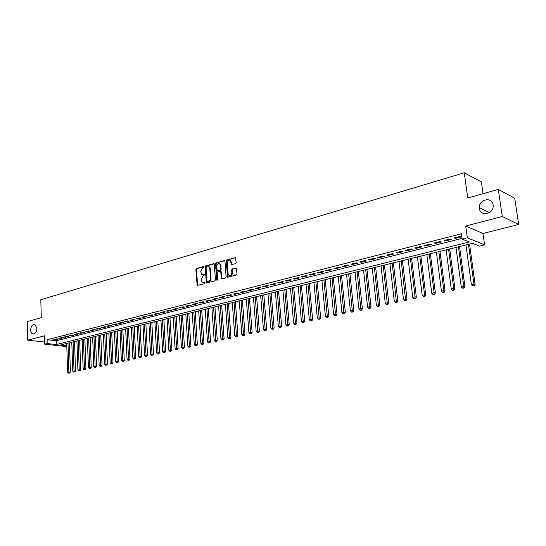 <?xml version="1.0" encoding="UTF-8"?>
<svg xmlns="http://www.w3.org/2000/svg" width="546" height="546" viewBox="0 0 546 546"><rect width="100%" height="100%" fill="white"/><g stroke="black" fill="none" stroke-linecap="round" stroke-linejoin="round"><path stroke-width="0.82" d="M203.979 267.008L203.474 266.544L196.471 268.543L195.871 269.581L197.161 285.462L204.634 283.64L205.057 282.91L204.552 282.432L202.225 282.418L201.324 280.521L201.242 279.245L203.18 275.921L204.518 274.945L204.013 274.474L201.665 274.447L200.71 271.314L202.648 267.997L203.979 267.008M479.429 208.538C480.18 216.701 493.263 214.455 493.181 206.067L493.113 204.839C492.212 196.403 478.822 199.283 479.361 207.685L479.429 208.538M30.678 329.989C30.788 332.05 31.463 333.353 32.712 333.906C35.169 334.084 36.568 332.214 36.903 328.303L34.91 324.42C32.432 324.201 31.02 326.058 30.678 329.989M235.497 263.698L236.131 262.619L235.565 257.664L226.802 259.882L226.174 260.947L227.593 277.191L236.363 275.068L236.998 273.996L236.343 268.072L232.275 268.925L231.64 269.997L231.838 272.645C231.531 275.048 230.521 275.901 228.801 275.198L228.105 273.662L227.341 263.336C227.668 260.906 228.692 260.06 230.419 260.817L231.436 264.564L235.497 263.698M498.28 189.394L514.728 198.246L518.7 224.474L502.279 216.503L498.28 189.394L467.758 197.959L464.264 172.789L40.82 299.727L41.271 317.656L27.3 321.574L27.696 340.172L44.479 335.797L44.69 344.171L47.195 343.543L47.099 339.721L461.404 233.77L462.128 239.107L467.328 237.797L484.582 244.867L479.49 246.103L472.597 243.325L60.483 345.004L66.783 345.693M502.279 216.503L465.711 226.03L467.328 237.797M214.346 264.319L213.609 263.65L205.685 265.916L205.078 266.953L206.408 282.951L214.817 280.89L215.438 279.839L214.346 264.319M216.148 262.926L224.215 260.619L224.966 261.288L226.119 276.945L225.484 278.01L222.004 278.945L221.253 278.262L220.796 271.922L220.045 271.246L217.758 271.881L217.137 272.932L217.601 279.518L216.837 280.187L216.646 279.777L215.527 263.977L216.148 262.926L224.761 260.776M27.696 340.172L44.636 342.049M56.811 338.882L53.774 339.653L55.289 339.824L58.326 339.052L56.811 338.882M61.916 337.585L58.845 338.363L60.36 338.54L63.425 337.762L61.916 337.585M67.069 336.275L63.971 337.059L65.479 337.244L68.584 336.452L67.069 336.275M72.277 334.951L69.144 335.742L70.659 335.926L73.792 335.135L72.277 334.951M77.546 333.613L74.379 334.418L75.894 334.602L79.061 333.797L77.546 333.613M82.869 332.261L79.668 333.074L81.183 333.265L84.384 332.453L82.869 332.261M88.254 330.89L85.019 331.715L86.527 331.907L89.762 331.088L88.254 330.89M93.694 329.511L90.424 330.344L91.933 330.535L95.202 329.709L93.694 329.511M99.195 328.112L95.891 328.951L97.4 329.149L100.703 328.317L99.195 328.112M104.757 326.699L101.413 327.545L102.921 327.75L106.265 326.904L104.757 326.699M110.381 325.273L107.002 326.133L108.504 326.337L111.889 325.477L110.381 325.273M116.073 323.826L112.653 324.693L114.155 324.904L117.574 324.037L116.073 323.826M121.819 322.365L118.366 323.246L119.867 323.457L123.321 322.584L121.819 322.365M127.641 320.884L124.14 321.778L125.641 321.99L129.136 321.109L127.641 320.884M133.524 319.39L129.982 320.29L131.484 320.516L135.019 319.615L133.524 319.39M139.476 317.881L135.893 318.789L137.394 319.014L140.97 318.106L139.476 317.881M145.495 316.352L141.871 317.274L143.366 317.499L146.983 316.584L145.495 316.352M151.583 314.803L147.918 315.738L149.413 315.97L153.071 315.042L151.583 314.803M157.739 313.24L154.04 314.182L155.528 314.421L159.227 313.479L157.739 313.24M163.977 311.657L160.224 312.605L161.712 312.851L165.458 311.902L163.977 311.657M170.284 310.053L166.489 311.015L167.97 311.268L171.765 310.305L170.284 310.053M176.658 308.435L172.823 309.411L174.304 309.657L178.139 308.688L176.658 308.435M183.122 306.791L179.238 307.78L180.712 308.033L184.596 307.05L183.122 306.791M189.653 305.132L185.722 306.129L187.196 306.395L191.127 305.398L189.653 305.132M196.267 303.453L192.288 304.463L193.762 304.729L197.734 303.719L196.267 303.453M202.962 301.754L198.935 302.777L200.402 303.044L204.429 302.027L202.962 301.754M209.739 300.034L205.665 301.064L207.125 301.344L211.2 300.307L209.739 300.034M216.598 298.287L212.469 299.338L213.93 299.618L218.052 298.573L216.598 298.287M223.546 296.526L219.369 297.584L220.823 297.87L224.993 296.812L223.546 296.526M230.576 294.738L226.344 295.809L227.798 296.103L232.023 295.031L230.576 294.738M237.694 292.929L233.415 294.014L234.855 294.314L239.134 293.229L237.694 292.929M244.901 291.1L240.568 292.199L242.008 292.499L246.342 291.4L244.901 291.1M252.204 289.243L247.816 290.356L249.249 290.663L253.637 289.551L252.204 289.243M259.603 287.367L255.153 288.493L256.579 288.807L261.029 287.681L259.603 287.367M267.09 285.462L262.585 286.609L264.011 286.923L268.509 285.783L267.09 285.462M274.679 283.538L270.113 284.691L271.533 285.019L276.092 283.859L274.679 283.538M282.364 281.579L277.737 282.76L279.149 283.087L283.77 281.913L282.364 281.579M290.151 279.607L285.462 280.794L286.868 281.129L291.55 279.941L290.151 279.607M298.041 277.6L293.291 278.808L294.69 279.149L299.433 277.948L298.041 277.6M306.033 275.566L301.221 276.788L302.614 277.143L307.418 275.921L306.033 275.566M314.134 273.512L309.261 274.747L310.647 275.102L315.513 273.874L314.134 273.512M322.345 271.423L317.403 272.679L318.782 273.041L323.717 271.792L322.345 271.423M330.664 269.315L325.662 270.584L327.027 270.952L332.029 269.683L330.664 269.315M339.1 267.171L334.029 268.455L335.387 268.837L340.458 267.547L339.1 267.171M347.652 264.994L342.513 266.305L343.857 266.687L349.003 265.383L347.652 264.994M356.326 262.797L351.105 264.121L352.45 264.51L357.657 263.186L356.326 262.797M365.117 260.558L359.828 261.903L361.159 262.298L366.441 260.961L365.117 260.558M374.03 258.299L368.666 259.657L369.99 260.067L375.348 258.708L374.03 258.299M383.074 255.999L377.634 257.378L378.944 257.794L384.377 256.415L383.074 255.999M392.24 253.672L386.725 255.071L388.022 255.494L393.536 254.095L392.24 253.672M401.542 251.303L395.946 252.73L397.235 253.16L402.825 251.74L401.542 251.303M410.981 248.908L405.303 250.355L406.579 250.791L412.25 249.351L410.981 248.908M420.55 246.478L414.789 247.939L416.059 248.389L421.812 246.929L420.55 246.478M430.268 244.007L424.419 245.495L425.675 245.953L431.511 244.471L430.268 244.007M440.124 241.509L434.193 243.011L435.428 243.475L441.352 241.974L440.124 241.509M450.129 238.964L444.11 240.493L445.331 240.97L451.344 239.441L450.129 238.964M47.099 339.721L56.19 340.759L462.032 238.39M455.378 238.418L461.479 236.875L460.278 236.384L454.17 237.94L455.378 238.418L455.275 237.653M483.08 193.659L481.408 181.961L464.264 172.789M465.711 226.03L482.964 233.476L518.7 224.474M482.964 233.476L484.582 244.867M47.195 343.543L56.299 344.54L469.314 242.001L462.128 239.107M66.81 346.58L44.69 344.171M56.19 340.759L56.299 344.54M55.289 339.824L55.276 339.271M60.36 338.54L60.34 337.981M65.479 337.244L65.465 336.684M70.659 335.926L70.639 335.367M75.894 334.602L75.874 334.036M81.183 333.265L81.163 332.691M86.527 331.907L86.507 331.333M91.933 330.535L91.912 329.961M97.4 329.149L97.372 328.576M102.921 327.75L102.894 327.17M108.504 326.337L108.483 325.75M114.155 324.904L114.128 324.317M119.867 323.457L119.84 322.87M125.641 321.99L125.614 321.403M131.484 320.516L131.456 319.915M137.394 319.014L137.36 318.42M143.366 317.499L143.339 316.898M149.413 315.97L149.379 315.363M155.528 314.421L155.494 313.814M161.712 312.851L161.677 312.237M167.97 311.268L167.936 310.647M174.304 309.657L174.27 309.043M180.712 308.033L180.678 307.412M187.196 306.395L187.162 305.767M193.762 304.729L193.721 304.102M200.402 303.044L200.362 302.416M207.125 301.344L207.084 300.703M213.93 299.618L213.889 298.976M220.823 297.87L220.775 297.229M227.798 296.103L227.75 295.454M234.855 294.314L234.807 293.659M242.008 292.499L241.96 291.844M249.249 290.663L249.194 290.008M256.579 288.807L256.531 288.145M264.011 286.923L263.95 286.261M271.533 285.019L271.471 284.35M279.149 283.087L279.095 282.412M286.868 281.129L286.807 280.453M294.69 279.149L294.628 278.467M302.614 277.143L302.552 276.453M310.647 275.102L310.578 274.413M318.782 273.041L318.714 272.345M327.027 270.952L326.958 270.256M335.387 268.837L335.312 268.134M343.857 266.687L343.789 265.977M352.45 264.51L352.375 263.8M361.159 262.298L361.083 261.589M369.99 260.067L369.908 259.343M378.944 257.794L378.863 257.07M388.022 255.494L387.94 254.764M397.235 253.16L397.147 252.423M406.579 250.791L406.49 250.048M416.059 248.389L415.963 247.645M425.675 245.953L425.58 245.202M435.428 243.475L435.333 242.724M445.331 240.97L445.229 240.206M202.607 274.788L203.098 274.727M204.429 274.652L203.685 274.856M203.167 282.746L203.638 282.685M204.968 282.61L204.224 282.808M203.897 266.728L197.058 268.68L196.458 269.71L197.672 285.517M214.141 263.807L206.272 266.052L205.665 267.09L206.934 283.019M206.504 266.898L206.074 267.629L207.002 281.156L207.514 281.634L208.483 281.367C209.78 280.849 210.435 279.736 210.449 278.03L209.807 268.755L208.975 266.933L206.504 266.898M208.586 266.694L209.562 267.069L210.394 268.885L211.036 278.16C211.022 279.866 210.367 280.978 209.07 281.497L208.101 281.756M220.645 271.376L221.376 272.058L222.058 278.931M216.735 263.063L216.114 264.121L217.315 280.18M220.318 265.37L219.649 263.868C217.97 263.179 216.974 264.018 216.673 266.4L217.185 270.57L219.956 270.031L220.584 268.98L220.318 265.37L220.905 265.506L220.236 264.011L219.335 263.657M220.905 265.506L221.164 269.117L220.543 270.168L218.257 270.809M230.064 260.572L230.999 260.961L231.989 264.68M229.73 275.553C231.34 275.826 232.234 274.904 232.419 272.782L231.838 272.645M236.37 268.093L232.855 269.069L232.221 270.134L232.419 272.782M235.585 257.685L227.389 260.026L226.761 261.09L228.139 277.293M66.714 343.461L67.615 372.215L70.379 372.058L69.438 342.792M68.987 373.055L69.581 373.095L68.987 373.055L68.892 371.935L67.977 343.154M68.475 373.164L67.615 372.215M70.379 372.058L69.581 373.095M71.792 342.212L72.741 371.103L75.512 370.946L74.529 341.537M74.12 371.942L74.713 371.99L74.12 371.942L74.024 370.823L73.068 341.898M73.601 372.058L72.741 371.103M75.512 370.946L74.713 371.99M76.925 340.943L77.914 369.983L80.699 369.826L79.668 340.267M79.306 370.823L79.893 370.877L79.306 370.823L79.218 369.697L78.215 340.629M78.781 370.939L77.914 369.983M80.699 369.826L79.893 370.877M82.112 339.667L83.142 368.843L85.94 368.687L84.869 338.984M84.541 369.697L85.135 369.744L84.541 369.697L84.459 368.564L83.415 339.346M84.016 369.806L83.142 368.843M85.94 368.687L85.135 369.744M87.353 338.37L88.425 367.697L91.237 367.54L90.124 337.687M89.844 368.55L90.431 368.605L89.844 368.55L89.756 367.41L88.67 338.049M89.312 368.666L88.425 367.697M91.237 367.54L90.431 368.605M92.649 337.066L93.769 366.543L96.594 366.38L95.434 336.377M95.195 367.397L95.789 367.451L95.195 367.397L95.113 366.25L93.98 336.739M94.656 367.513L93.769 366.543M96.594 366.38L95.789 367.451M98 335.742L99.174 365.37L102.006 365.213L100.798 335.053M100.607 366.23L101.201 366.284L100.607 366.23L100.532 365.076L99.352 335.415M100.061 366.346L99.174 365.37M102.006 365.213L101.201 366.284M103.412 334.411L104.634 364.189L107.48 364.025L106.224 333.715M106.081 365.049L106.668 365.103L106.081 365.049L106.006 363.889L104.777 334.077M105.528 365.165L104.634 364.189M107.48 364.025L106.668 365.103M108.886 333.06L110.149 362.988L113.015 362.831L111.705 332.364M111.609 363.854L112.203 363.909L111.609 363.854L110.258 332.719M111.056 363.977L110.149 362.988M113.015 362.831L112.203 363.909M114.414 331.695L115.732 361.78L118.612 361.616L117.247 330.999M117.199 362.646L117.793 362.708L117.199 362.646L115.807 331.354M116.639 362.769L115.732 361.78M118.612 361.616L117.793 362.708M120.004 330.316L121.369 360.551L124.263 360.394L122.85 329.613M122.857 361.432L123.444 361.486L122.857 361.432L121.41 329.968M122.284 361.554L121.369 360.551M124.263 360.394L123.444 361.486M125.655 328.924L127.075 359.316L129.982 359.159L128.515 328.214M128.569 360.196L129.163 360.258L128.569 360.196L127.081 328.569M127.996 360.319L127.075 359.316M129.982 359.159L129.163 360.258M131.374 327.511L132.842 358.067L135.763 357.903L134.248 326.801M134.35 358.947L133.77 359.077L134.937 359.009L134.35 358.947L132.814 327.156M133.77 359.077L132.842 358.067M135.763 357.903L134.937 359.009M137.155 326.085L138.677 356.804L141.612 356.64L140.035 325.375M140.199 357.691L139.612 357.814L140.786 357.753L140.199 357.691L138.609 325.73M139.612 357.814L138.677 356.804M141.612 356.64L140.786 357.753M142.997 324.645L144.574 355.521L147.529 355.357L145.898 323.928M146.11 356.415L145.516 356.538L146.697 356.477L146.11 356.415L144.465 324.283M145.516 356.538L144.574 355.521M147.529 355.357L146.697 356.477M148.908 323.184L150.539 354.224L153.508 354.061L151.822 322.468M152.088 355.125L151.488 355.255L152.675 355.187L152.088 355.125L150.396 322.816M151.488 355.255L150.539 354.224M153.508 354.061L152.675 355.187M154.887 321.71L156.579 352.921L159.555 352.757L157.808 320.987M158.135 353.815L157.528 353.951L158.722 353.883L158.135 353.815L156.388 321.341M157.528 353.951L156.579 352.921M159.555 352.757L158.722 353.883M160.927 320.222L162.681 351.597L165.677 351.433L163.868 319.492M164.257 352.498L163.643 352.634L164.837 352.566L164.257 352.498L162.449 319.847M163.643 352.634L162.681 351.597M165.677 351.433L164.837 352.566M167.042 318.714L168.857 350.252L171.867 350.088L169.997 317.984M170.441 351.167L169.82 351.296L171.028 351.228L170.441 351.167L168.584 318.332M169.82 351.296L168.857 350.252M171.867 350.088L171.028 351.228M173.232 317.185L175.102 348.901L178.126 348.737L176.194 316.455M176.706 349.815L176.071 349.952L177.286 349.884L176.706 349.815L174.788 316.803M176.071 349.952L175.102 348.901M178.126 348.737L177.286 349.884M179.484 315.643L181.422 347.529L184.459 347.365L182.466 314.905M183.04 348.444L182.398 348.587L183.62 348.519L183.04 348.444L181.06 315.254M182.398 348.587L181.422 347.529M184.459 347.365L183.62 348.519M185.817 314.08L187.817 346.144L190.868 345.98L188.814 313.343M189.448 347.065L188.8 347.201L190.022 347.133L189.448 347.065L187.415 313.684M188.8 347.201L187.817 346.144M190.868 345.98L190.022 347.133M192.219 312.496L194.287 344.738L197.359 344.574L195.229 311.759M195.932 345.666L195.277 345.802L196.505 345.741L195.932 345.666L193.837 312.1M195.277 345.802L194.287 344.738M197.359 344.574L196.505 345.741M198.703 310.899L200.832 343.318L203.917 343.154L201.727 310.155M202.491 344.246L201.829 344.389L203.064 344.328L202.491 344.246L200.334 310.497M201.829 344.389L200.832 343.318M203.917 343.154L203.064 344.328M205.262 309.282L207.46 341.885L210.558 341.714L208.299 308.531M209.132 342.82L208.463 342.963L209.705 342.895L209.132 342.82L206.914 308.872M208.463 342.963L207.46 341.885M210.558 341.714L209.705 342.895M211.896 307.644L214.162 340.431L217.281 340.26L214.947 306.893M215.854 341.366L215.179 341.509L216.428 341.448L215.854 341.366L213.568 307.234M215.179 341.509L214.162 340.431M217.281 340.26L216.428 341.448M218.612 305.985L220.953 338.957L224.085 338.786L221.683 305.234M222.659 339.899L221.969 340.049L223.225 339.981L222.659 339.899L220.304 305.569M221.969 340.049L220.953 338.957M224.085 338.786L223.225 339.981M225.409 304.313L227.819 337.469L230.972 337.298L228.494 303.549M229.538 338.411L228.849 338.561L230.112 338.493L229.538 338.411L227.122 303.89M228.849 338.561L227.819 337.469M230.972 337.298L230.112 338.493M232.289 302.614L234.773 335.961L237.94 335.79L235.387 301.849M236.514 336.909L235.811 337.059L237.08 336.991L236.514 336.909L234.022 302.184M235.811 337.059L234.773 335.961M237.94 335.79L237.08 336.991M239.257 300.894L241.81 334.432L244.997 334.261L242.369 300.129M243.571 335.387L242.861 335.544L244.13 335.476L243.571 335.387L241.011 300.464M242.861 335.544L241.81 334.432M244.997 334.261L244.13 335.476M246.307 299.153L248.942 332.883L252.143 332.712L249.433 298.382M250.71 333.845L249.993 334.002L251.276 333.934L250.71 333.845L248.082 298.717M249.993 334.002L248.942 332.883M252.143 332.712L251.276 333.934M253.44 297.393L256.156 331.32L259.377 331.149L256.586 296.621M257.944 332.289L257.221 332.446L258.504 332.377L257.944 332.289L255.241 296.949M257.221 332.446L256.156 331.32M259.377 331.149L258.504 332.377M260.667 295.611L263.465 329.736L266.701 329.566L263.827 294.833M265.267 330.705L264.537 330.862L265.827 330.794L265.267 330.705L262.49 295.161M264.537 330.862L263.465 329.736M266.701 329.566L265.827 330.794M267.984 293.809L270.864 328.126L274.119 327.955L271.164 293.025M272.686 329.108L271.942 329.265L273.246 329.197L272.686 329.108L269.833 293.352M271.942 329.265L270.864 328.126M274.119 327.955L273.246 329.197M275.396 291.98L278.358 326.501L281.634 326.331L278.59 291.189M280.2 327.484L279.443 327.648L280.753 327.58L280.2 327.484L277.266 291.516M279.443 327.648L278.358 326.501M281.634 326.331L280.753 327.58M282.903 290.124L285.954 324.856L289.243 324.686L286.111 289.339M287.81 325.846L287.046 326.01L288.363 325.942L287.81 325.846L284.794 289.66M287.046 326.01L285.954 324.856M289.243 324.686L288.363 325.942M290.499 288.254L293.639 323.191L296.949 323.014L293.728 287.455M295.516 324.181L294.744 324.344L296.069 324.276L295.516 324.181L292.417 287.783M294.744 324.344L293.639 323.191M296.949 323.014L296.069 324.276M298.198 286.35L301.433 321.498L304.757 321.328L301.44 285.551M303.323 322.495L302.539 322.666L303.869 322.597L303.323 322.495L300.143 285.872M302.539 322.666L301.433 321.498M304.757 321.328L303.869 322.597M305.999 284.432L309.323 319.785L312.667 319.615L309.254 283.627M311.234 320.789L310.442 320.959L311.78 320.891L311.234 320.789L307.964 283.94M310.442 320.959L309.323 319.785M312.667 319.615L311.78 320.891M313.902 282.48L317.315 318.052L320.679 317.881L317.171 281.675M319.253 319.062L318.448 319.233L319.792 319.164L319.253 319.062L315.888 281.989M318.448 319.233L317.315 318.052M320.679 317.881L319.792 319.164M321.901 280.507L325.416 316.298L328.801 316.12L325.191 279.695M327.375 317.308L326.556 317.485L327.907 317.417L327.375 317.308L323.921 280.009M326.556 317.485L325.416 316.298M328.801 316.12L327.907 317.417M330.016 278.501L333.626 314.516L335.694 314.066L337.032 314.339L333.319 277.689M335.599 315.533L334.773 315.711L336.131 315.643L335.599 315.533L332.057 278.003M334.773 315.711L333.626 314.516M337.032 314.339L336.131 315.643M338.233 276.474L341.946 312.715L344.041 312.257L345.365 312.537L341.557 275.655M343.939 313.732L343.1 313.916L344.471 313.848L343.939 313.732L340.301 275.962M343.1 313.916L341.946 312.715M345.365 312.537L344.471 313.848M346.56 274.42L350.382 310.886L352.504 310.421L353.822 310.708L349.897 273.601M352.395 311.909L351.542 312.094L352.921 312.025L352.395 311.909L348.662 273.901M351.542 312.094L350.382 310.886M353.822 310.708L352.921 312.025M355.002 272.338L358.927 309.029L361.083 308.558L362.387 308.852L358.36 271.512M360.961 310.06L360.101 310.251L361.486 310.176L360.961 310.06L357.132 271.812M360.101 310.251L358.927 309.029M362.387 308.852L361.486 310.176M363.554 270.229L367.588 307.152L369.772 306.675L371.068 306.975L366.932 269.396M369.649 308.19L368.775 308.374L370.168 308.306L369.649 308.19L365.711 269.697M368.775 308.374L367.588 307.152M371.068 306.975L370.168 308.306M372.229 268.086L376.371 305.241L378.59 304.764L379.873 305.064L375.621 267.253M378.453 306.286L377.566 306.477L378.972 306.408L378.453 306.286L374.413 267.547M377.566 306.477L376.371 305.241M379.873 305.064L378.972 306.408M381.019 265.922L385.278 303.31L387.523 302.825L388.8 303.132L384.432 265.076M387.387 304.361L386.486 304.552L387.892 304.484L387.387 304.361L383.237 265.37M386.486 304.552L385.278 303.31M388.8 303.132L387.892 304.484M389.933 263.718L394.314 301.351L396.587 300.86L397.857 301.174L393.366 262.872M396.437 302.409L395.529 302.607L396.942 302.532L396.437 302.409L392.185 263.165M395.529 302.607L394.314 301.351M397.857 301.174L396.942 302.532M398.976 261.493L403.474 299.365L405.78 298.867L407.036 299.188L402.422 260.64M405.623 300.43L404.695 300.628L406.122 300.553L405.623 300.43L401.249 260.927M404.695 300.628L403.474 299.365M407.036 299.188L406.122 300.553M408.135 259.227L412.762 297.352L415.103 296.847L416.345 297.174L411.602 258.374M414.933 298.416L413.998 298.621L415.431 298.546L414.933 298.416L415.103 296.847L410.449 258.661M413.998 298.621L412.762 297.352M416.345 297.174L415.431 298.546M417.431 256.934L422.181 295.311L424.556 294.792L425.784 295.127L420.918 256.074M424.378 296.382L423.43 296.587L424.87 296.512L424.378 296.382L424.556 294.792L419.778 256.361M423.43 296.587L422.181 295.311M425.784 295.127L424.87 296.512M426.863 254.613L431.736 293.236L434.152 292.711L435.367 293.059L430.364 253.747M433.961 294.314L432.998 294.519L434.445 294.451L433.961 294.314L434.152 292.711L429.238 254.026M432.998 294.519L431.736 293.236M435.367 293.059L434.445 294.451M436.425 252.252L441.434 291.134L443.878 290.602L445.086 290.95L439.946 251.378M443.68 292.219L442.704 292.424L444.164 292.356L443.68 292.219L443.878 290.602L438.834 251.658M442.704 292.424L441.434 291.134M445.086 290.95L444.164 292.356M446.13 249.856L451.269 288.998L453.753 288.459L454.941 288.82L449.672 248.983M453.549 290.09L452.552 290.301L454.019 290.233L453.549 290.09L453.753 288.459L448.573 249.256M452.552 290.301L451.269 288.998M454.941 288.82L454.019 290.233M455.971 247.427L461.254 286.834L463.772 286.288L464.946 286.65L459.534 246.553M463.554 287.926L462.544 288.145L464.025 288.076L463.554 287.926L463.772 286.288L458.456 246.812M462.544 288.145L461.254 286.834M464.946 286.65L464.025 288.076M465.956 244.963L471.382 284.637L473.942 284.084L475.102 284.452L469.54 244.082M473.71 285.735L472.693 285.961L474.174 285.886L473.71 285.735L473.942 284.084L468.475 244.342M472.693 285.961L471.382 284.637M475.102 284.452L474.174 285.886M203.815 266.625L203.474 266.544M197.468 284.985L196.874 284.862M196.458 269.71L195.871 269.581M197.058 268.68L196.471 268.543M206.716 282.48L206.129 282.357M205.665 267.09L205.078 266.953M206.272 266.052L205.685 265.916M214.107 263.773L213.609 263.65M209.07 281.497L208.483 281.367M211.036 278.16L210.449 278.03M210.394 268.885L209.807 268.755M224.734 260.749L224.215 260.619M221.833 278.392L221.253 278.262M221.376 272.058L220.796 271.922M217.233 279.9L216.646 279.777M216.114 264.121L215.527 263.977M220.543 270.168L219.956 270.031M221.164 269.117L220.584 268.98M231.77 264.155L231.19 264.011M231.647 262.428L231.06 262.285M232.221 270.134L231.64 269.997M232.855 269.069L232.275 268.925M236.343 268.072L235.817 267.95M227.914 276.747L227.334 276.617M226.761 261.09L226.174 260.947M227.389 260.026L226.802 259.882M235.572 257.664L235.026 257.528M33.565 334.009L32.712 333.906M489.503 212.558L479.361 207.685M197.563 285.544L197.161 285.462M206.838 283.04L206.408 282.951M209.562 267.069L208.975 266.933M221.997 278.951L221.519 278.842M221.116 271.485L220.536 271.355M220.236 264.011L219.649 263.868M231.948 264.687L231.436 264.564M230.999 260.961L230.419 260.817M228.091 277.307L227.593 277.191"/></g></svg>
